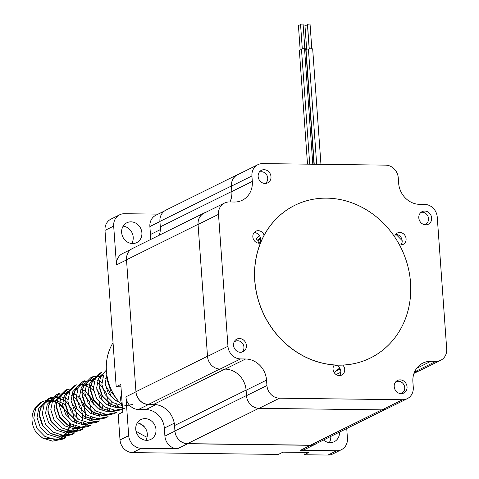 <?xml version="1.0" encoding="UTF-8"?>
<svg xmlns="http://www.w3.org/2000/svg" width="479" height="479" viewBox="0 0 479 479"><rect width="100%" height="100%" fill="white"/><g stroke="black" fill="none" stroke-linecap="round" stroke-linejoin="round"><path stroke-width="0.72" d="M346.736 428.519L347.443 438.369A12.777 11.436 -116.4 0 1 341.437 449.673L332.749 453.978A12.777 11.436 -116.4 0 1 327.971 455.05L304.147 454.751L303.979 452.416M304.147 454.751L308.745 452.475L282.963 452.152L278.359 454.433L132.587 452.613A12.777 11.436 -116.4 0 1 120.013 439.944L118.181 414.389L122.78 412.108L120.798 384.457L116.199 386.739L120.965 386.793M116.199 386.739L104.991 230.393A12.777 11.436 -116.4 0 1 110.996 219.089L119.684 214.784A12.777 11.436 -116.4 0 1 124.462 213.712L158.112 214.131M137.245 422.975A11.071 9.909 -116.4 0 1 146.065 429.382A11.071 9.909 -116.4 0 1 145.82 440.279M330.797 436.417A11.071 9.909 -116.4 0 1 329.295 442.566M123.139 226.19A11.071 9.909 -116.4 0 1 131.959 232.596A11.071 9.909 -116.4 0 1 131.713 243.5M138.491 409.485L145.939 409.581A18.687 16.723 -116.4 0 1 164.327 428.106L164.902 436.094A12.777 11.436 63.6 0 0 177.475 448.763L141.275 448.308A12.777 11.436 -116.4 0 1 128.701 435.639L125.917 396.822A12.777 11.436 63.6 0 0 138.491 409.485L148.544 404.51L155.825 404.599M145.095 418.622A11.071 9.909 -116.4 0 1 155.597 427.286A11.071 9.909 -116.4 0 1 150.789 439.399A11.071 9.909 -116.4 0 1 136.994 433.872A11.071 9.909 -116.4 0 1 140.958 419.55A11.071 9.909 -116.4 0 1 145.095 418.622M341.437 449.673A12.777 11.436 -116.4 0 1 336.659 450.745L300.465 450.296A12.777 11.436 63.6 0 0 305.243 449.218L315.29 444.237A12.777 11.436 63.6 0 0 316.673 443.41M339.485 432.112A11.071 9.909 -116.4 0 1 334.27 441.686A11.071 9.909 -116.4 0 1 330.127 442.614A11.071 9.909 -116.4 0 1 323.493 440.033M131.126 249.314L122.468 253.607A12.777 11.436 63.6 0 0 116.463 264.911L113.679 226.088A12.777 11.436 -116.4 0 1 119.684 214.784M164.537 210.946L155.879 215.233A12.777 11.436 63.6 0 0 149.879 226.537L150.448 234.524A18.687 16.723 -116.4 0 1 150.107 239.769M132.545 243.548A11.071 9.909 -116.4 0 1 122.049 234.884A11.071 9.909 -116.4 0 1 126.851 222.771A11.071 9.909 -116.4 0 1 140.646 228.297A11.071 9.909 -116.4 0 1 136.689 242.619A11.071 9.909 -116.4 0 1 132.545 243.548M385.344 409.389L315.278 444.105A12.777 11.436 -116.4 0 1 310.506 445.177L187.511 443.644A12.777 11.436 -116.4 0 1 174.937 430.974L174.548 425.55A21.298 19.058 63.6 0 0 153.591 404.432L148.532 404.372A12.777 11.436 -116.4 0 1 135.958 391.702L126.504 259.792A12.777 11.436 63.6 0 0 126.516 259.929L135.97 391.84A12.777 11.436 63.6 0 0 148.544 404.51M174.38 423.131L174.949 431.112A12.777 11.436 63.6 0 0 187.523 443.782L310.518 445.314A12.777 11.436 63.6 0 0 315.29 444.237M159.262 235.231A21.298 19.058 63.6 0 0 160.309 226.848L159.92 221.424A12.777 11.436 63.6 0 0 159.926 221.561L160.501 229.543M258.426 240.925A74.149 66.353 -116.4 0 1 260.378 238.776M279.508 398.199A12.777 11.436 -116.4 0 1 266.935 385.529L266.546 380.104A21.298 19.058 63.6 0 0 245.589 358.987L240.53 358.927A12.777 11.436 -116.4 0 1 227.956 346.257L218.502 214.347A12.777 11.436 -116.4 0 1 224.507 203.042A12.777 11.436 -116.4 0 1 229.279 201.97L234.339 202.03A21.298 19.058 63.6 0 0 242.302 200.24A21.298 19.058 63.6 0 0 252.307 181.403L251.918 175.979A12.777 11.436 -116.4 0 1 257.918 164.674A12.777 11.436 -116.4 0 1 262.696 163.602L385.685 165.135A12.777 11.436 -116.4 0 1 398.259 177.799L398.648 183.229A21.298 19.058 63.6 0 0 419.604 204.341L424.663 204.407A12.777 11.436 -116.4 0 1 437.243 217.077L446.697 348.981A12.777 11.436 -116.4 0 1 440.692 360.286A12.777 11.436 -116.4 0 1 435.92 361.364L430.855 361.298A21.298 19.058 63.6 0 0 422.897 363.088A21.298 19.058 63.6 0 0 412.892 381.931L413.281 387.355A12.777 11.436 -116.4 0 1 407.276 398.66A12.777 11.436 -116.4 0 1 402.504 399.731L279.508 398.199L259.067 408.33A12.777 11.436 -116.4 0 1 246.493 395.66L246.104 390.235A21.298 19.058 63.6 0 0 225.148 369.117L220.089 369.058A12.777 11.436 -116.4 0 1 207.515 356.388L198.061 224.477A12.777 11.436 -116.4 0 1 204.066 213.173L224.507 203.042M400.133 379.865A7.029 6.287 -116.4 0 1 406.797 385.367A7.029 6.287 -116.4 0 1 403.749 393.049A7.029 6.287 -116.4 0 1 394.995 389.547A7.029 6.287 -116.4 0 1 397.51 380.458A7.029 6.287 -116.4 0 1 400.133 379.865M424.729 211.047A7.029 6.287 -116.4 0 1 431.393 216.55A7.029 6.287 -116.4 0 1 428.346 224.232A7.029 6.287 -116.4 0 1 419.586 220.729A7.029 6.287 -116.4 0 1 422.101 211.64A7.029 6.287 -116.4 0 1 424.729 211.047M264.073 169.692A7.029 6.287 -116.4 0 1 270.737 175.188A7.029 6.287 -116.4 0 1 267.689 182.876A7.029 6.287 -116.4 0 1 258.935 179.368A7.029 6.287 -116.4 0 1 261.45 170.279A7.029 6.287 -116.4 0 1 264.073 169.692M239.482 338.509A7.029 6.287 -116.4 0 1 246.146 344.006A7.029 6.287 -116.4 0 1 243.093 351.694A7.029 6.287 -116.4 0 1 234.339 348.185A7.029 6.287 -116.4 0 1 236.854 339.096A7.029 6.287 -116.4 0 1 239.482 338.509M399.456 244.823A6.389 5.718 63.6 0 0 400.689 244.979A6.389 5.718 63.6 0 0 403.079 244.44A6.389 5.718 63.6 0 0 405.366 236.177A6.389 5.718 63.6 0 0 397.402 232.992A6.389 5.718 63.6 0 0 394.546 236.728M264.139 235.231A6.389 5.718 63.6 0 0 255.834 231.225A6.389 5.718 63.6 0 0 253.062 238.213A6.389 5.718 63.6 0 0 259.121 243.212A6.389 5.718 63.6 0 0 260.456 243.063M334.33 364.974A6.389 5.718 63.6 0 0 333.701 371.74A6.389 5.718 63.6 0 0 339.33 375.59A6.389 5.718 63.6 0 0 341.719 375.051A6.389 5.718 63.6 0 0 342.82 365.082M440.692 360.286L420.251 370.417A12.777 11.436 -116.4 0 1 415.473 371.488L414.772 371.482M407.276 398.66L386.834 408.785A12.777 11.436 -116.4 0 1 382.062 409.862L259.067 408.33M229.986 201.976A21.298 19.058 63.6 0 0 231.866 191.534L231.477 186.103A12.777 11.436 -116.4 0 1 237.476 174.805L257.918 164.674M395.989 234.399L402.15 240.608M400.905 244.979A6.389 5.718 63.6 0 0 401.444 238.123A6.389 5.718 63.6 0 0 395.66 234.399M259.337 243.212A6.389 5.718 63.6 0 0 259.875 236.357A6.389 5.718 63.6 0 0 254.092 232.632M339.545 375.59A6.389 5.718 63.6 0 0 340.09 368.728A6.389 5.718 63.6 0 0 334.3 365.01M227.956 346.257L207.515 356.388A12.777 11.436 -116.4 0 1 207.503 356.25L198.049 224.34L126.504 259.792A12.777 11.436 -116.4 0 1 132.509 248.487L204.054 213.035A12.777 11.436 -116.4 0 1 205.551 212.436M229.908 201.976A21.298 19.058 63.6 0 0 231.854 191.396L231.465 185.972L159.92 221.424A12.777 11.436 -116.4 0 1 165.92 210.119L237.464 174.667A12.777 11.436 -116.4 0 1 238.961 174.069M266.935 385.529L246.493 395.66A12.777 11.436 -116.4 0 1 246.487 395.522L246.098 390.098A21.298 19.058 63.6 0 0 246.092 390.05M231.465 185.972A12.777 11.436 -116.4 0 1 237.464 174.667M198.049 224.34A12.777 11.436 -116.4 0 1 204.054 213.035M257.816 243.045A74.149 66.353 -116.4 0 1 259.001 241.518A0.425 0.383 63.6 0 0 258.876 241.326L256.66 239.332A0.425 0.383 -116.4 0 1 256.594 238.734A77.838 69.653 -116.4 0 1 259.39 235.524M334.156 372.56L338.366 369.117A3.784 3.389 63.6 0 0 339.3 367.86L339.401 367.615M336.492 365.393A77.838 69.653 -116.4 0 1 333.588 366.166M260.564 238.68L258.217 239.847M307.506 164.159L299.345 50.319A2.132 0.395 -4.1 0 1 301.513 49.768M300.171 49.942L298.399 25.213L300.584 24.89M309.715 164.183L301.477 49.241A2.132 0.395 -4.1 0 1 304.524 48.666L312.805 164.225L304.524 48.666A2.132 0.395 -4.1 0 1 305.722 48.936L313.99 164.237M302.303 48.864L300.531 24.136L302.956 24.064M316.673 164.273L308.434 49.319A2.132 0.395 -4.1 0 1 310.53 48.774A2.132 0.395 -4.1 0 1 312.685 49.014L320.948 164.327M309.26 48.942L307.488 24.213L310.039 24.028L311.811 48.762M314.038 164.237L305.883 50.415A2.132 0.395 -4.1 0 1 306.057 50.241A2.132 0.395 -4.1 0 1 308.47 49.846M306.057 50.241L314.23 164.243L306.057 50.241M306.71 50.044L304.937 25.309L307.482 25.13L309.195 48.96M259.378 238.62A74.532 66.695 63.6 0 0 257.774 240.332M424.31 224.645A6.389 5.718 63.6 0 0 425.502 224.226A6.389 5.718 63.6 0 0 428.064 216.592A6.389 5.718 63.6 0 0 420.987 212.365M400.731 393.624A6.389 5.718 63.6 0 0 401.719 393.253A6.389 5.718 63.6 0 0 404.007 384.99A6.389 5.718 63.6 0 0 396.049 381.805A6.389 5.718 63.6 0 0 395.498 382.122M265.174 183.469A6.389 5.718 63.6 0 0 266.941 175.326A6.389 5.718 63.6 0 0 259.277 172.165M121.504 394.313A11.927 10.67 63.6 0 0 122.277 405.084M241.913 352.119A6.389 5.718 63.6 0 0 242.913 343.922A6.389 5.718 63.6 0 0 235.267 341.299A6.389 5.718 63.6 0 0 234.051 342.138M42.23 401.785A21.298 19.058 63.6 0 0 42.068 401.863A21.298 19.058 63.6 0 0 36.799 433.196L42.559 438.016L58.516 439.219L60.605 438.303L67.91 431.603L70.808 423.987M69.066 418.526A19.585 17.525 63.6 0 0 66.419 411.671L58.091 402.881L55.145 401.486M52.373 400.678L46.188 400.438L42.38 401.707L35.697 408.371L33.758 418.155L37.045 428.454L44.87 436.411L55.33 439.806L65.551 437.758L62.827 439.111L52.606 441.153L42.865 438.195L36.799 433.196M60.294 438.459A19.585 17.525 63.6 0 0 69.473 423.125M119.391 402.33L115.499 400.438L108.242 393.145L105.164 383.703L106.835 374.841M121.462 407.419L116.66 407.749L106.985 404.659L99.728 397.366L96.644 387.924L98.375 378.949L102.021 374.416M117.157 410.275L108.14 411.97L98.464 408.88L91.208 401.588L88.13 392.139L89.86 383.17L93.507 378.638M100.596 375.752L101.249 375.71M102.063 375.692L103.296 375.758M106.188 376.326L107.134 376.644M117.972 404.971L117.265 406.384M117.008 406.833L116.445 407.737M114.493 410.228L113.062 411.617M108.643 414.497L99.626 416.191L89.95 413.102L82.693 405.809L79.61 396.361L81.34 387.391L84.987 382.859M88.663 380.757L92.728 379.931M93.549 379.913L94.782 379.979M97.668 380.548L99.398 381.176M99.494 381.218L101.865 382.481M105.344 385.338L109.595 391.858L111.008 396.768M111.29 401.456L110.96 404.366M110.954 404.402L110.481 406.402M109.452 409.192L107.931 411.958M105.979 414.449L104.548 415.838M100.123 418.712L91.106 420.412L81.43 417.317L74.173 410.024L71.096 400.582L72.826 391.612L78.712 385.613L84.214 384.152M85.028 384.134L90.878 385.397M90.98 385.439L93.351 386.703M96.83 389.559L101.081 396.079L102.494 400.989M102.775 405.677L101.961 410.623M100.937 413.413L99.41 416.179M97.459 418.67L97.057 419.095M87.394 424.304L82.592 424.634L72.916 421.538L65.659 414.245L62.575 404.803L64.306 395.834L67.952 391.301M75.047 388.415L77.748 388.421M80.634 388.99L84.831 390.924M88.31 393.78L92.561 400.3L93.974 405.21M94.255 409.898L93.447 414.844M92.417 417.628L91.711 419.041M91.459 419.496L90.896 420.4M88.944 422.891L88.537 423.316M83.089 427.154L74.071 428.855L64.396 425.759L57.139 418.466L54.061 409.024L55.792 400.055L61.677 394.055L67.174 392.588M67.994 392.576L69.227 392.642M72.119 393.211L73.844 393.84M73.946 393.882L78.209 396.528L84.047 404.521L85.705 414.67L85.406 417.023M85.4 417.059L84.927 419.065M83.903 421.849L83.196 423.262M82.939 423.711L82.376 424.622M80.424 427.112L75.017 431.166L65.557 433.076L55.881 429.98L48.624 422.688L45.541 413.245L47.271 404.276L53.361 398.175L61.432 396.947L65.33 398.061M65.425 398.103L67.796 399.366M71.275 402.216L75.526 408.743L77.191 418.891L76.891 421.245M76.885 421.281L76.412 423.28M75.383 426.071L74.041 428.561L66.497 435.387L68.88 434.202L59.426 436.112L49.75 433.016L42.493 425.723L39.41 416.281L39.523 412.647L41.14 407.312L47.026 401.312L55.307 399.989L63.563 403.785L65.15 405.27M61.839 436.968L57.037 437.297L47.361 434.202L40.104 426.909L37.027 417.466L38.757 408.497L44.84 402.396L52.918 401.168L58.612 403.18L61.174 404.965L66.419 411.671M122.444 407.425L120.744 407.389L111.002 404.426L109.368 403.474L102.117 396.181L99.033 386.739L99.147 383.104M122.45 409.569L112.23 411.611L102.482 408.647L100.853 407.695L93.597 400.402L90.519 390.96L90.776 386.11L92.597 380.176L99.057 373.626L100.686 372.907M90.693 386.888L92.243 381.991L98.333 375.889M107.506 414.521L102.009 415.012L92.333 411.916L85.082 404.623L81.999 395.181L82.113 391.547M82.172 391.109L83.729 386.212L89.818 380.11M98.985 418.742L93.495 419.227L83.819 416.137L76.562 408.844L73.485 399.402L73.742 394.552L75.562 388.619L82.023 382.068L91.082 380.595L92.285 380.811M73.658 395.331L75.209 390.427L81.298 384.332L78.909 385.511M94.435 421.538L84.975 423.448L83.124 423.25M98.255 421.49L96.896 422.227L86.675 424.274L76.933 421.31L75.299 420.358L68.042 413.066L64.964 403.623L65.078 399.983M81.951 427.178L76.46 427.669L67.359 424.921L59.528 417.287L56.444 407.839L56.558 404.204L58.175 398.869L64.264 392.768L61.875 393.954M75.011 431.166L77.4 429.98L67.94 431.89L58.845 429.142L51.008 421.508L47.93 412.06L48.044 408.425L49.66 403.09L55.744 396.989M132.485 404.539L123.468 406.042L113.008 402.647L105.182 394.69L101.895 384.392L103.68 374.913M124.851 408.371L114.948 410.264L104.494 406.869L96.662 398.911L93.375 388.613L95.321 378.829L102.003 372.165L99.279 373.512M115.289 413.048L113.93 413.79L116.654 412.437L106.434 414.485L95.974 411.09L88.148 403.132L84.861 392.834L86.801 383.05L93.483 376.386L90.765 377.733L95.375 376.338M106.769 417.269L105.41 418.005L108.134 416.658L97.914 418.706L87.459 415.311L79.628 407.348L76.341 397.055L78.287 387.272L84.969 380.607L82.244 381.955M96.896 422.227L99.62 420.879L89.399 422.921L78.939 419.532L71.114 411.569L67.826 401.27L69.766 391.493L76.448 384.829L73.724 386.176L75.137 385.565M89.735 425.711L88.381 426.448L91.1 425.101L80.879 427.142L70.419 423.753L62.593 415.79L59.306 405.491L61.252 395.708L67.934 389.044L65.21 390.397L69.82 389.002M84.166 390.523L85.813 391.78L92.219 400.444L93.351 403.797M87.316 424.304L79.861 430.669L82.586 429.322L72.365 431.363L61.905 427.969L54.079 420.011L50.792 409.713L52.732 399.929L59.414 393.265L56.69 394.618L65.533 393.253L66.731 393.475M79.885 398.54L83.699 404.665L85.567 415.67L85.43 417.095L84.735 416.658L76.909 408.701L73.622 398.402L73.742 394.552M74.065 433.537L63.845 435.585L53.385 432.19L45.559 424.232L42.272 413.934L44.218 404.15L50.678 397.6L58.378 395.995M115.613 397.39L110.978 391.816L107.691 381.518L107.673 379.242M111.002 404.426L102.458 396.037L99.171 385.739L99.291 381.889L101.117 375.955L106.362 370.105M102.62 407.443L102.464 408.653L101.77 408.216L93.944 400.258L90.657 389.96L90.776 386.11M122.343 405.958L122.007 406.503M113.93 413.79L103.709 415.832L93.968 412.868L85.424 404.48L82.137 394.181L82.256 390.331L84.082 384.397L90.765 377.733M97.716 376.219L100.806 376.59M101.356 376.722L102.781 377.147M105.566 378.392L107.811 379.829M116.954 399.282L116.822 401.192M116.247 404.324L115.72 406.084M115.595 406.443L115.134 407.605M113.834 410.162L112.852 411.659M105.41 418.005L95.189 420.053L84.394 416.485M92.842 380.943L94.267 381.368M97.045 382.613L99.063 383.877M99.135 383.93L100.123 384.691L106.53 393.355L108.446 402.725M108.446 402.869L108.302 405.414M107.733 408.545L106.619 411.826M105.314 414.383L104.338 415.88M76.933 421.31L68.389 412.922L65.102 402.623L65.222 398.773L67.042 392.84L73.73 386.176M82.975 384.876L83.771 385.032M84.322 385.164L90.543 388.098M90.621 388.152L93.639 390.816M99.554 402.743L99.931 406.94M99.931 407.09L99.788 409.635M99.213 412.766L98.099 416.047M96.8 418.604L96.453 419.167M88.381 426.448L78.155 428.495L68.413 425.532L59.875 417.143L56.582 406.845L56.702 402.995L58.528 397.061L65.21 390.397M74.455 389.098L77.227 389.81M80.011 391.05L83.089 393.133L89.495 401.797L91.411 411.162M91.411 411.311L91.267 413.856M90.699 416.987L90.172 418.748M90.046 419.107L89.585 420.269M88.28 422.825L87.932 423.382M79.861 430.669L69.641 432.717L59.899 429.753L51.355 421.364L48.068 411.066L48.187 407.216L50.008 401.282L56.69 394.618M67.288 393.6L68.713 394.031M71.497 395.271L73.509 396.54M73.586 396.594L74.568 397.354L80.975 406.012L82.843 417.017L81.652 422.969M81.526 423.322L81.065 424.484M79.765 427.046L71.599 434.758L61.12 436.938L50.666 433.543L42.835 425.58L39.547 415.281L39.667 411.437L41.493 405.503L48.175 398.839L57.013 397.474L64.994 400.761M65.066 400.815L66.054 401.576L72.461 410.234L74.377 419.604M74.377 419.754L74.233 422.292M73.664 425.43L72.551 428.705M71.245 431.268L62.827 439.111M338.671 365.112A85.184 76.227 63.6 0 0 370.506 357.951A85.184 76.227 63.6 0 0 400.983 247.781A85.184 76.227 63.6 0 0 294.86 205.299A85.184 76.227 63.6 0 0 257.9 298.447A85.184 76.227 63.6 0 0 338.671 365.112M370.465 357.969A85.184 76.227 -116.4 0 1 370.423 357.993A85.184 76.227 -116.4 0 1 338.581 365.154A85.184 76.227 -116.4 0 1 257.816 298.489A85.184 76.227 -116.4 0 1 294.777 205.341A85.184 76.227 -116.4 0 1 294.819 205.317M144.311 426.747A85.184 76.227 -116.4 0 1 139.862 423.598M147.053 437.249A85.184 76.227 -116.4 0 1 136.018 431.118M122.307 405.456A48.978 43.829 -116.4 0 1 113.044 342.73M120.013 439.944L128.701 435.639M132.587 452.613L141.275 448.308M135.97 391.84L125.917 396.822M126.516 259.929L116.463 264.911M104.991 230.393L113.679 226.088M327.971 455.05L336.659 450.745M310.518 445.314L300.465 450.296M187.523 443.782L177.475 448.763M160.333 229.627L150.448 234.524M155.956 404.617L145.939 409.581M174.254 423.191L164.327 428.106M174.949 431.112L164.902 436.094M159.926 221.561L149.879 226.537M246.104 390.235L266.546 380.104M225.148 369.117L245.589 358.987M220.089 369.058L240.53 358.927M198.061 224.477L218.502 214.347M231.866 191.534L252.307 181.403M231.477 186.103L251.918 175.979M415.473 371.488L435.92 361.364M416.652 368.339L430.855 361.298M382.062 409.862L402.504 399.731M135.958 391.702L207.503 356.25M148.532 404.372L219.819 369.046M160.309 226.848L231.854 191.396M414.64 371.764L415.197 371.488M310.506 445.177L381.781 409.856M187.511 443.644L258.798 408.324M174.937 430.974L246.487 395.522M174.548 425.55L246.098 390.098M153.591 404.432L224.873 369.117M334.665 365.896L336.007 365.232M258.894 236.063L259.534 235.746M258.588 239.446L260.54 238.476M338.737 368.758L339.815 368.225M336.042 371.015L340.198 368.962M336.102 374.554L340.809 372.225M413.994 373.375L418.754 371.015M303.081 23.95L304.854 48.678M425.502 224.226L424.55 224.699M396.049 381.805L395.552 382.05M401.719 393.253L400.947 393.636M235.267 341.299L234.189 341.832M44.84 402.396L45.517 402.061M101.201 382.08L100.147 381.47M111.14 403.222L110.984 404.432M92.681 386.302L91.627 385.691M94.1 411.665L93.95 412.874M75.646 394.744L74.592 394.133M85.585 415.886L85.43 417.095M67.132 398.965L66.078 398.354M77.065 420.107L76.915 421.31M58.612 403.18L58.091 402.881M71.341 434.89L74.065 433.543M42.068 401.863L42.38 401.707M48.175 398.839L50.9 397.486M99.291 381.889L99.135 383.098M93.968 412.868L92.914 412.263M82.256 390.331L82.101 391.541M65.222 398.773L65.066 399.983M68.413 425.532L67.359 424.921M56.702 402.995L56.552 404.204M59.899 429.753L58.845 429.142M48.187 407.216L48.032 408.425M51.379 433.974L50.325 433.363M39.667 411.437L39.517 412.647M42.865 438.195L42.559 438.016"/></g></svg>
